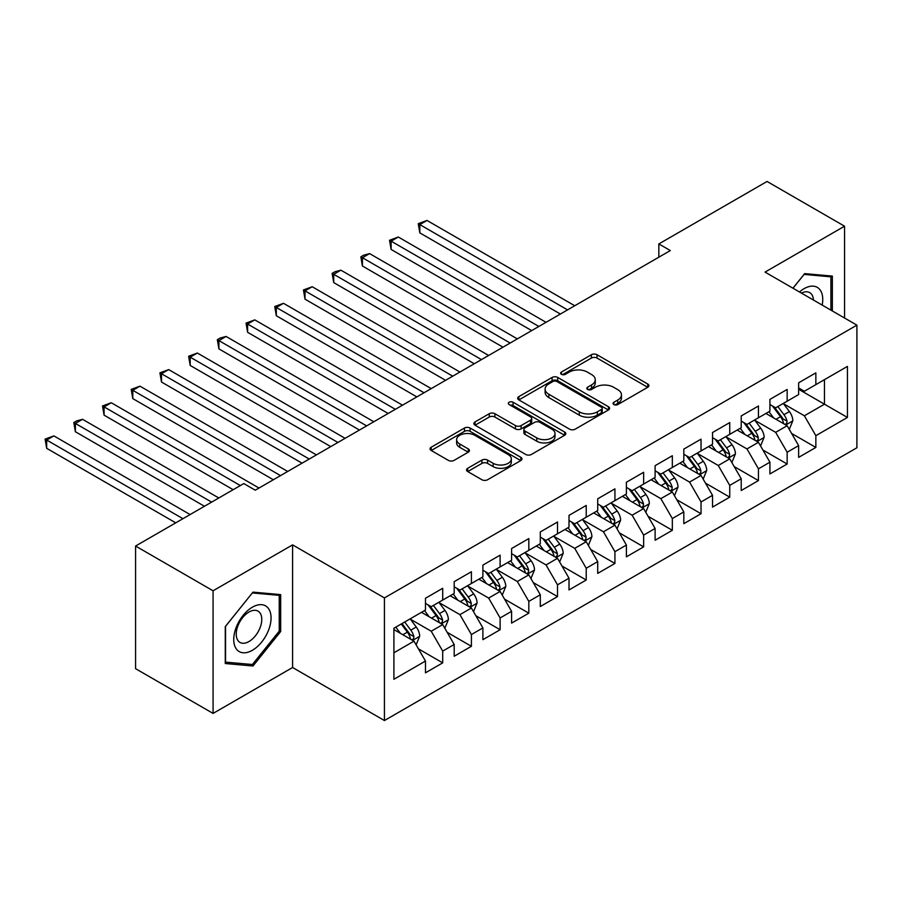 <?xml version="1.0" encoding="UTF-8"?>
<svg xmlns="http://www.w3.org/2000/svg" width="902" height="902" viewBox="0 0 902 902"><rect width="100%" height="100%" fill="white"/><g stroke="black" fill="none" stroke-linecap="round" stroke-linejoin="round"><path stroke-width="1.35" d="M613.856 404.558A2.785 1.612 0 0 0 617.802 404.558L647.737 387.285A3.98 2.3 0 0 0 648.91 385.65A3.98 2.3 0 0 0 647.737 384.026L597.023 354.745A3.98 2.3 0 0 0 591.385 354.745L561.45 372.03A2.785 1.612 0 0 0 560.638 373.169A2.785 1.612 0 0 0 561.45 374.307A2.785 1.612 0 0 0 565.396 374.307L569.275 372.075A12.752 7.363 0 0 1 587.303 372.075L591.532 374.51A12.752 7.363 0 0 1 595.264 379.719A12.752 7.363 0 0 1 591.532 384.917L587.653 387.161A2.785 1.612 0 0 0 586.841 388.3A2.785 1.612 0 0 0 587.653 389.438A2.785 1.612 0 0 0 591.599 389.438L595.478 387.195A12.752 7.363 0 0 1 613.507 387.195L617.735 389.641A12.752 7.363 0 0 1 621.467 394.839A12.752 7.363 0 0 1 617.735 400.048L613.856 402.281A2.785 1.612 0 0 0 613.044 403.419A2.785 1.612 0 0 0 613.856 404.558L613.856 402.281M467.698 468.285A3.98 2.3 0 0 0 466.537 469.908A3.98 2.3 0 0 0 467.698 471.543L481.927 479.751A3.98 2.3 0 0 0 487.565 479.751L520.815 460.561A3.98 2.3 0 0 0 521.976 458.938A3.98 2.3 0 0 0 520.815 457.303L470.1 428.033A3.98 2.3 0 0 0 464.462 428.033L431.212 447.223A3.98 2.3 0 0 0 430.051 448.846A3.98 2.3 0 0 0 431.212 450.47L448.407 460.392A3.98 2.3 0 0 0 454.044 460.392L468.262 452.184A3.98 2.3 0 0 0 469.435 450.56A3.98 2.3 0 0 0 468.262 448.925L459.749 444.01A10.655 6.156 0 0 1 456.626 439.657A10.655 6.156 0 0 1 463.2 433.975A10.655 6.156 0 0 1 474.813 435.305L508.209 454.585A10.655 6.156 0 0 1 511.321 458.938A10.655 6.156 0 0 1 504.748 464.62A10.655 6.156 0 0 1 493.135 463.29L487.565 460.076A3.98 2.3 0 0 0 481.927 460.076L467.698 468.285L467.698 471.543M213.075 590.787L213.075 713.414L292.586 667.514L292.586 544.876L213.075 590.787L135.571 546.037L243.788 483.562L255.266 490.192L670.321 250.564L658.843 243.935L658.843 257.194M292.586 544.876L384.432 597.913L856.9 325.137L856.9 447.764L384.432 720.54L384.432 597.913M844.554 318.011L844.554 226.199L765.043 272.1L856.9 325.137M844.554 226.199L767.061 181.46L658.843 243.935M569.557 429.16A3.98 2.3 0 0 0 575.194 429.16L608.433 409.97A3.98 2.3 0 0 0 609.605 408.347A3.98 2.3 0 0 0 608.433 406.723L557.718 377.442A3.98 2.3 0 0 0 552.092 377.442L518.842 396.632A3.98 2.3 0 0 0 517.669 398.256A3.98 2.3 0 0 0 518.842 399.89L569.557 429.16M510.239 405.167A2.785 1.612 0 0 1 513.069 405.562L513.069 402.247L564.629 432.013A3.98 2.3 0 0 1 565.791 433.637A3.98 2.3 0 0 1 564.629 435.271L531.379 454.461A3.98 2.3 0 0 1 525.742 454.461L475.027 425.18L475.027 421.922A3.98 2.3 0 0 0 473.866 423.557A3.98 2.3 0 0 0 475.027 425.18M475.027 421.922L489.256 413.714A3.98 2.3 0 0 1 494.894 413.714L515.459 425.586A3.98 2.3 0 0 0 521.097 425.586L530.534 420.14A3.98 2.3 0 0 0 531.695 418.517A3.98 2.3 0 0 0 530.534 416.882L509.123 404.524A2.785 1.612 0 0 1 508.3 403.386A2.785 1.612 0 0 1 510.025 401.897A2.785 1.612 0 0 1 513.069 402.247M824.462 379.652L847.429 366.404L815.859 384.624L815.859 372.864L798.631 382.809L798.631 394.569L787.153 401.198L787.153 389.438L769.925 399.383L769.925 411.143L758.447 417.773L758.447 406.001L741.218 415.946L741.218 427.717L729.741 434.347L729.741 422.576L712.524 432.52L712.524 444.291L701.034 450.921L701.034 439.15L683.817 449.095L683.817 460.854L672.34 467.484L672.34 455.724L655.111 465.669L655.111 477.429L643.633 484.058L643.633 472.298L626.405 482.243L626.405 494.003L614.927 500.633L614.927 488.861L597.71 498.806L597.71 510.577L586.221 517.207L586.221 505.436L569.004 515.38L569.004 527.151L557.515 533.781L557.515 522.01L540.298 531.954L540.298 543.714L528.82 550.344L528.82 538.584L511.592 548.529L511.592 560.289L500.114 566.918L500.114 555.158L482.886 565.103L482.886 576.863L471.408 583.493L471.408 571.721L454.191 581.666L454.191 593.437L442.702 600.067L442.702 588.296L425.485 598.24L425.485 610.011L393.903 628.232L393.903 679.274L425.485 661.053L413.995 641.164L393.903 629.562M847.429 366.404L847.429 417.446L815.859 435.666L804.37 415.788L783.556 403.769M791.595 433.434L815.859 447.437L815.859 435.666M815.859 447.437L798.631 457.382L798.631 445.611L787.153 452.24L775.664 432.351L754.861 420.343M762.9 450.008L787.153 464.011L787.153 452.24M787.153 464.011L769.925 473.956L769.925 462.185L758.447 468.815L746.969 448.925L726.155 436.918M734.194 466.582L758.447 480.586L758.447 468.815M758.447 480.586L741.218 490.53L741.218 478.759L729.741 485.389L718.263 465.5L697.449 453.48M705.488 483.145L729.741 497.149L729.741 485.389M729.741 497.149L712.524 507.093L712.524 495.333L701.034 501.963L689.556 482.074L668.743 470.055M676.782 499.719L701.034 513.723L701.034 501.963M701.034 513.723L683.817 523.667L683.817 511.908L672.34 518.526L660.85 498.648L640.048 486.629M648.076 516.294L672.34 530.297L672.34 518.526M672.34 530.297L655.111 540.242L655.111 528.471L643.633 535.1L632.144 515.211L611.342 503.203M619.381 532.868L643.633 546.871L643.633 535.1M643.633 546.871L626.405 556.816L626.405 545.045L614.927 551.674L603.449 531.785L582.636 519.778M590.675 549.442L614.927 563.446L614.927 551.674M614.927 563.446L597.71 573.39L597.71 561.619L586.221 568.249L574.743 548.36L553.929 536.34M561.969 566.005L586.221 580.009L586.221 568.249M586.221 580.009L569.004 589.953L569.004 578.193L557.515 584.823L546.037 564.934L525.223 552.915M533.262 582.579L557.515 596.583L557.515 584.823M557.515 596.583L540.298 606.527L540.298 594.768L528.82 601.386L517.331 581.508L496.528 569.489M504.556 599.153L528.82 613.157L528.82 601.386M528.82 613.157L511.592 623.102L511.592 611.331L500.114 617.96L488.636 598.071L467.822 586.063M475.861 615.728L500.114 629.731L500.114 617.96M500.114 629.731L482.886 639.676L482.886 627.905L471.408 634.534L459.93 614.645L439.116 602.637M447.155 632.302L471.408 646.306L471.408 634.534M471.408 646.306L454.191 656.239L454.191 644.479L442.702 651.109L431.224 631.22L410.41 619.2M418.449 648.865L442.702 662.869L442.702 651.109M442.702 662.869L425.485 672.813L425.485 661.053M425.485 603.382L431.224 606.696L442.702 600.067M393.903 652.766L413.995 641.164M454.191 586.807L459.93 590.122L471.408 583.493M431.224 631.22L442.702 624.59L421.459 612.323M454.191 644.479L442.702 624.59M482.886 570.233L488.636 573.548L500.114 566.918M459.93 614.645L471.408 608.016L450.166 595.76M482.886 627.905L471.408 608.016M511.592 553.659L517.331 556.974L528.82 550.344M488.636 598.071L500.114 591.453L478.872 579.185M511.592 611.331L500.114 591.453M540.298 537.096L546.037 540.411L557.515 533.781M517.331 581.508L528.82 574.878L507.578 562.611M540.298 594.768L528.82 574.878M569.004 520.522L574.743 523.837L586.221 517.207M546.037 564.934L557.515 558.304L536.273 546.037M569.004 578.193L557.515 558.304M597.71 503.947L603.449 507.262L614.927 500.633M574.743 548.36L586.221 541.73L564.979 529.463M597.71 561.619L586.221 541.73M626.405 487.373L632.144 490.688L643.633 484.058M603.449 531.785L614.927 525.156L593.685 512.9M626.405 545.045L614.927 525.156M655.111 470.799L660.85 474.114L672.34 467.484M632.144 515.211L643.633 508.593L622.391 496.325M655.111 528.471L643.633 508.593M683.817 454.236L689.556 457.551L701.034 450.921M660.85 498.648L672.34 492.018L651.097 479.751M683.817 511.908L672.34 492.018M712.524 437.662L718.263 440.977L729.741 434.347M689.556 482.074L701.034 475.444L679.792 463.177M712.524 495.333L701.034 475.444M741.218 421.087L746.969 424.402L758.447 417.773M718.263 465.5L729.741 458.87L708.498 446.603M741.218 478.759L729.741 458.87M769.925 404.513L775.664 407.828L787.153 401.198M746.969 448.925L758.447 442.296L737.205 430.04M769.925 462.185L758.447 442.296M798.631 387.939L804.37 391.254L815.859 384.624M775.664 432.351L787.153 425.733L765.911 413.466M798.631 445.611L787.153 425.733M135.571 546.037L135.571 668.675L213.075 713.414M292.586 667.514L384.432 720.54M798.631 389.269L824.462 404.186L824.462 379.663M804.37 415.788L824.462 404.186L847.429 417.446M832.354 310.964L832.354 276.091L804.663 273.622L792.937 288.2M280.669 631.535L280.669 594.61L252.977 592.129L225.274 626.597L225.274 663.522L252.977 666.003L280.669 631.535L279.237 630.712M614.972 404.953L617.735 403.363A12.752 7.363 0 0 0 621.467 398.154L621.467 394.839M595.264 379.719L595.264 383.034A12.752 7.363 0 0 1 591.532 388.232L588.769 389.833M647.692 387.308L597.023 358.06A3.98 2.3 0 0 0 591.385 358.06L562.566 374.702M608.388 410.004L557.718 380.757A3.98 2.3 0 0 0 552.092 380.757L518.898 399.913M601.397 409.485A2.785 1.612 0 0 0 602.209 408.347A2.785 1.612 0 0 0 601.397 407.208L556.872 381.501A2.785 1.612 0 0 0 552.937 381.501L548.844 383.869A12.752 7.363 0 0 0 545.112 389.066A12.752 7.363 0 0 0 548.844 394.275L579.276 411.842A12.752 7.363 0 0 0 597.304 411.842L601.397 409.485L601.397 412.8A2.785 1.612 0 0 0 602.209 411.662L602.209 408.347M545.112 389.066L545.112 392.381A12.752 7.363 0 0 0 548.844 397.59L548.844 394.275M601.397 412.8L597.304 415.157A12.752 7.363 0 0 1 579.276 415.157L548.844 397.59M475.083 425.214L489.256 417.028L489.256 413.714M531.695 418.517L531.695 421.82A3.98 2.3 0 0 1 530.534 423.455L521.097 428.901A3.98 2.3 0 0 1 515.459 428.901L494.894 417.028A3.98 2.3 0 0 0 489.256 417.028M513.069 405.562L564.573 435.294M536.803 437.91A10.655 6.156 0 0 0 548.416 439.24A10.655 6.156 0 0 0 555.001 433.558A10.655 6.156 0 0 0 551.877 429.205L540.118 422.418A3.98 2.3 0 0 0 534.48 422.418L525.043 427.864A3.98 2.3 0 0 0 523.87 429.487A3.98 2.3 0 0 0 525.043 431.122L536.803 437.91L536.803 441.225A10.655 6.156 0 0 0 548.416 442.555A10.655 6.156 0 0 0 555.001 436.872L555.001 433.558M523.87 429.487L523.87 432.802A3.98 2.3 0 0 0 525.043 434.437L525.043 431.122M536.803 441.225L525.043 434.437M511.321 458.938L511.321 462.252A10.655 6.156 0 0 1 504.748 467.935A10.655 6.156 0 0 1 493.135 466.605L487.565 463.391A3.98 2.3 0 0 0 481.927 463.391L467.755 471.566M456.626 439.657L456.626 442.972A10.655 6.156 0 0 0 459.749 447.324L459.749 444.01M468.217 452.218L459.749 447.324M520.758 460.595L470.1 431.336A3.98 2.3 0 0 0 464.462 431.336L431.269 450.504M250.046 664.312L252.977 666.003M789.273 429.408L792.835 420.727A10.756 6.213 -120 0 0 789.397 411.56L783.297 403.419M773.589 417.897L768.955 411.707M766.779 413.973L766.26 413.263M574.743 305.744L427.007 220.449L419.825 224.598L419.825 232.885L560.39 314.031M785.123 424.56L786.792 423.061L787.029 421.178A10.756 6.213 -120 0 0 783.951 414.706L777.851 406.577M774.367 407.084L781.899 417.13A5.48 3.168 60 0 1 782.891 418.799L787.029 421.178M772.473 405.99L780.501 416.701A10.756 6.213 60 0 1 783.579 423.173L783.793 423.793M419.825 232.885L418.246 223.685L567.561 309.893M418.246 223.685L427.007 220.449M760.566 445.983L764.129 437.29A10.756 6.213 -120 0 0 760.69 428.134L754.602 419.994M744.883 434.471L740.249 428.281M738.073 430.536L737.554 429.837M546.037 322.318L398.301 237.023L391.118 241.161L391.118 249.448L531.684 330.606M756.417 441.134L758.086 439.635L758.323 437.752A10.756 6.213 -120 0 0 755.245 431.28L749.145 423.139M745.661 423.647L753.193 433.704A5.48 3.168 60 0 1 754.196 435.373L758.323 437.752M743.767 422.553L751.794 433.276A10.756 6.213 60 0 1 754.873 439.736L755.098 440.368M391.118 249.448L389.54 240.259L538.866 326.456M389.54 240.259L398.301 237.023M731.872 462.546L735.423 453.864A10.756 6.213 -120 0 0 731.996 444.709L725.896 436.568M716.177 451.045L711.543 444.855M709.378 447.11L708.848 446.411M517.331 338.893L369.594 253.597L362.424 257.735L362.424 266.022L502.978 347.18M727.711 457.697L729.38 456.198L729.617 454.326A10.756 6.213 -120 0 0 726.538 447.854L720.439 439.714M716.955 440.221L724.486 450.278A5.48 3.168 60 0 1 725.49 451.936L729.617 454.326M715.072 439.127L723.088 449.839A10.756 6.213 60 0 1 726.178 456.311L726.392 456.942M362.424 266.022L360.845 256.822L510.16 343.031M360.845 256.822L363.709 255.165L369.594 253.597M822.173 305.079A26.383 15.233 120 0 0 820.245 290.117A26.383 15.233 120 0 0 799.488 291.989M813.435 300.039A18.063 10.429 120 0 0 811.755 294.503A18.063 10.429 120 0 0 809.714 292.62A18.063 10.429 120 0 0 801.427 293.105M804.032 274.4L830.922 276.835L830.922 310.141M829.141 275.809L830.922 276.835M792.993 288.234L804.088 274.433M236.245 648.831A26.383 15.233 120 0 0 261.727 642.01A26.383 15.233 120 0 0 268.559 608.636A26.383 15.233 120 0 0 243.066 615.457A26.383 15.233 120 0 0 236.245 648.831M237.936 640.533A18.063 10.429 120 0 0 239.966 642.416A18.063 10.429 120 0 0 256.777 633.982A18.063 10.429 120 0 0 260.058 613.01A18.063 10.429 120 0 0 258.028 611.128A18.063 10.429 120 0 0 241.229 619.561A18.063 10.429 120 0 0 237.936 640.533M252.402 592.952L279.237 595.343L279.237 631.129L252.402 664.515L225.556 662.124L225.556 626.338L252.346 592.918M277.455 594.317L279.237 595.343M703.165 479.12L706.717 470.438A10.756 6.213 -120 0 0 703.289 461.283L697.19 453.142M687.471 467.608L682.837 461.429M680.672 463.684L680.142 462.985M488.625 355.467L340.888 270.172L333.717 274.309L333.717 282.597L474.283 363.743M699.016 474.272L700.674 472.772L700.91 470.9A10.756 6.213 -120 0 0 697.832 464.429L691.733 456.288M688.26 456.795L695.792 466.853A5.48 3.168 60 0 1 696.784 468.51L700.91 470.9M686.366 455.702L694.393 466.413A10.756 6.213 60 0 1 697.471 472.885L697.686 473.505M333.717 282.597L332.139 273.396L481.454 359.605M332.139 273.396L335.003 271.739L340.888 270.172M674.459 495.694L678.022 487.012A10.756 6.213 -120 0 0 674.583 477.846L668.483 469.705M658.764 484.182L654.13 477.992M651.966 480.259L651.436 479.548M459.93 372.03L312.193 286.735L305.011 290.884L305.011 299.171L445.577 380.317M670.31 490.846L671.979 489.346L672.204 487.475A10.756 6.213 -120 0 0 669.126 481.003L663.038 472.862M659.554 473.37L667.085 483.416A5.48 3.168 60 0 1 668.078 485.084L672.204 487.475M657.659 472.276L665.687 482.987A10.756 6.213 60 0 1 668.765 489.459L668.98 490.079M305.011 299.171L303.433 289.97L452.748 376.179M303.433 289.97L312.193 286.735M645.753 512.268L649.316 503.587A10.756 6.213 -120 0 0 645.877 494.42L639.777 486.279M630.07 500.757L625.436 494.567M623.259 496.833L622.741 496.123M431.224 388.604L283.487 303.309L276.305 307.458L276.305 315.745L416.871 396.891M641.604 507.42L643.273 505.921L643.509 504.038A10.756 6.213 -120 0 0 640.431 497.566L634.332 489.436M630.848 489.944L638.379 499.99A5.48 3.168 60 0 1 639.371 501.659L643.509 504.038M628.953 488.85L636.981 499.561A10.756 6.213 60 0 1 640.059 506.033L640.273 506.653M276.305 315.745L274.727 306.545L424.041 392.753M274.727 306.545L283.487 303.309M617.047 528.843L620.61 520.15A10.756 6.213 -120 0 0 617.171 510.994L611.082 502.854M601.363 517.331L596.729 511.141M594.565 513.396L594.035 512.697M402.517 405.178L254.781 319.883L247.61 324.021L247.61 332.308L388.164 413.466M612.898 523.994L614.566 522.495L614.803 520.612A10.756 6.213 -120 0 0 611.725 514.14L605.625 505.999M602.141 506.507L609.673 516.564A5.48 3.168 60 0 1 610.677 518.233L614.803 520.612M600.247 505.413L608.275 516.136A10.756 6.213 60 0 1 611.353 522.596L611.579 523.228M247.61 332.308L246.032 323.119L395.347 409.316M246.032 323.119L254.781 319.883M588.352 545.406L591.904 536.724A10.756 6.213 -120 0 0 588.476 527.569L582.376 519.428M572.657 533.905L568.023 527.715M565.858 529.97L565.328 529.271M373.811 421.753L226.075 336.457L218.904 340.595L218.904 348.882L359.458 430.04M584.192 540.557L585.86 539.058L586.097 537.186A10.756 6.213 -120 0 0 583.019 530.714L576.919 522.574M573.447 523.081L580.967 533.138A5.48 3.168 60 0 1 581.97 534.796L586.097 537.186M571.552 521.987L579.58 532.699A10.756 6.213 60 0 1 582.658 539.17L582.872 539.802M218.904 348.882L217.326 339.682L366.64 425.891M217.326 339.682L220.189 338.024L226.075 336.457M559.646 561.98L563.198 553.298A10.756 6.213 -120 0 0 559.77 544.143L553.67 536.002M543.951 550.468L539.317 544.289M537.152 546.544L536.622 545.845M345.105 438.327L197.369 353.032L190.198 357.169L190.198 365.457L330.763 446.603M555.497 557.132L557.154 555.632L557.391 553.76A10.756 6.213 -120 0 0 554.313 547.288L548.213 539.148M544.74 539.655L552.272 549.713A5.48 3.168 60 0 1 553.264 551.37L557.391 553.76M542.846 538.562L550.874 549.273A10.756 6.213 60 0 1 553.952 555.745L554.166 556.365M190.198 365.457L188.619 356.256L337.934 442.465M188.619 356.256L197.369 353.032M530.94 578.554L534.503 569.872A10.756 6.213 -120 0 0 531.064 560.706L524.964 552.565M515.256 567.042L510.611 560.852M508.446 563.119L507.916 562.408M316.41 454.89L168.674 369.594L161.492 373.744L161.492 382.031L302.057 463.177M526.791 573.706L528.459 572.206L528.696 570.335A10.756 6.213 -120 0 0 525.607 563.863L519.518 555.722M516.034 556.23L523.566 566.276A5.48 3.168 60 0 1 524.558 567.944L528.696 570.335M514.14 555.136L522.168 565.847A10.756 6.213 60 0 1 525.246 572.319L525.46 572.939M161.492 382.031L159.913 372.83L309.228 459.039M159.913 372.83L168.674 369.594M502.234 595.128L505.796 586.447A10.756 6.213 -120 0 0 502.358 577.28L496.269 569.139M486.55 583.617L481.916 577.427M479.74 579.693L479.221 578.983M287.704 471.464L139.968 386.169L132.786 390.318L132.786 398.605L273.351 479.751M498.084 590.28L499.753 588.781L499.99 586.898A10.756 6.213 -120 0 0 496.912 580.426L490.812 572.296M487.328 572.804L494.86 582.85A5.48 3.168 60 0 1 495.852 584.519L499.99 586.898M485.434 571.71L493.462 582.421A10.756 6.213 60 0 1 496.54 588.893L496.765 589.513M132.786 398.605L131.207 389.405L280.522 475.613M131.207 389.405L139.968 386.169M473.527 611.703L477.09 603.01A10.756 6.213 -120 0 0 473.663 593.854L467.563 585.714M457.844 600.191L453.21 594.001M451.045 596.256L450.515 595.557M258.998 488.038L111.262 402.743L104.091 406.881L104.091 415.168L233.167 489.696M469.378 606.854L471.047 605.355L471.284 603.472A10.756 6.213 -120 0 0 468.206 597L462.106 588.859M458.622 589.367L466.154 599.424A5.48 3.168 60 0 1 467.157 601.093L471.284 603.472M456.739 588.273L464.755 598.996A10.756 6.213 60 0 1 467.834 605.456L468.059 606.088M104.091 415.168L102.512 405.979L240.338 485.558M102.512 405.979L111.262 402.743M444.833 628.266L448.384 619.584A10.756 6.213 -120 0 0 444.957 610.428L438.857 602.288M429.138 616.765L424.504 610.575M422.339 612.83L421.809 612.131M218.814 497.983L82.556 419.317L75.385 423.455L75.385 431.742L204.461 506.27M440.672 623.417L442.341 621.918L442.578 620.046A10.756 6.213 -120 0 0 439.5 613.574L433.4 605.434M429.927 605.941L437.459 615.998A5.48 3.168 60 0 1 438.451 617.656L442.578 620.046M428.033 604.847L436.061 615.559A10.756 6.213 60 0 1 439.139 622.03L439.353 622.662M75.385 431.742L73.806 422.542L211.643 502.121M73.806 422.542L76.67 420.884L82.556 419.317M416.126 644.84L419.678 636.158A10.756 6.213 -120 0 0 416.25 627.003L410.151 618.862M400.432 633.328L395.798 627.149M190.108 514.557L53.849 435.892L46.678 440.029L46.678 448.317L175.755 522.844M411.977 639.992L413.635 638.492L413.871 636.62A10.756 6.213 -120 0 0 410.793 630.148L404.694 622.008M401.999 623.564L408.753 632.573A5.48 3.168 60 0 1 409.745 634.23L413.871 636.62M401.255 623.992L407.354 632.133A10.756 6.213 60 0 1 410.433 638.605L410.647 639.225M46.678 448.317L45.1 439.116L182.937 518.695M45.1 439.116L53.849 435.892M617.735 403.363L617.735 400.048M587.653 389.438L587.653 387.161M591.532 388.232L591.532 384.917M561.45 374.307L561.45 372.03M591.385 358.06L591.385 354.745M597.023 358.06L597.023 354.745M647.737 387.285L647.737 384.026M518.842 399.89L518.842 396.632M552.092 380.757L552.092 377.442M557.718 380.757L557.718 377.442M608.433 409.97L608.433 406.723M579.276 415.157L579.276 411.842M597.304 415.157L597.304 411.842M494.894 417.028L494.894 413.714M515.459 428.901L515.459 425.586M521.097 428.901L521.097 425.586M530.534 423.455L530.534 420.14M564.629 435.271L564.629 432.013M481.927 463.391L481.927 460.076M487.565 463.391L487.565 460.076M493.135 466.605L493.135 463.29M468.262 452.184L468.262 448.925M431.212 450.47L431.212 447.223M464.462 431.336L464.462 428.033M470.1 431.336L470.1 428.033M520.815 460.561L520.815 457.303M785.8 424.955L792.757 420.93M783.951 414.706L789.397 411.56M776.002 419.295L780.501 416.701M757.094 441.518L764.062 437.504M755.245 431.28L760.69 428.134M747.307 435.869L751.794 433.276M728.399 458.092L735.356 454.078M726.538 447.854L731.996 444.709M718.601 452.443L723.088 449.839M699.693 474.666L706.649 470.641M697.832 464.429L703.289 461.283M689.895 469.006L694.393 466.413M670.987 491.24L677.943 487.215M669.126 481.003L674.583 477.846M661.189 485.58L665.687 482.987M642.28 507.803L649.237 503.79M640.431 497.566L645.877 494.42M632.482 502.155L636.981 499.561M613.574 524.378L620.542 520.364M611.725 514.14L617.171 510.994M603.788 518.729L608.275 516.136M584.879 540.952L591.836 536.938M583.019 530.714L588.476 527.569M575.081 535.303L579.58 532.699M556.173 557.526L563.13 553.501M554.313 547.288L559.77 544.143M546.375 551.866L550.874 549.273M527.467 574.1L534.424 570.075M525.607 563.863L531.064 560.706M517.669 568.44L522.168 565.847M498.761 590.663L505.729 586.65M496.912 580.426L502.358 577.28M488.974 585.015L493.462 582.421M470.055 607.238L477.023 603.224M468.206 597L473.663 593.854M460.268 601.589L464.755 598.996M441.36 623.812L448.317 619.798M439.5 613.574L444.957 610.428M431.562 618.163L436.061 615.559M412.654 640.386L419.61 636.361M410.793 630.148L416.25 627.003M402.856 634.726L407.354 632.133"/></g></svg>
